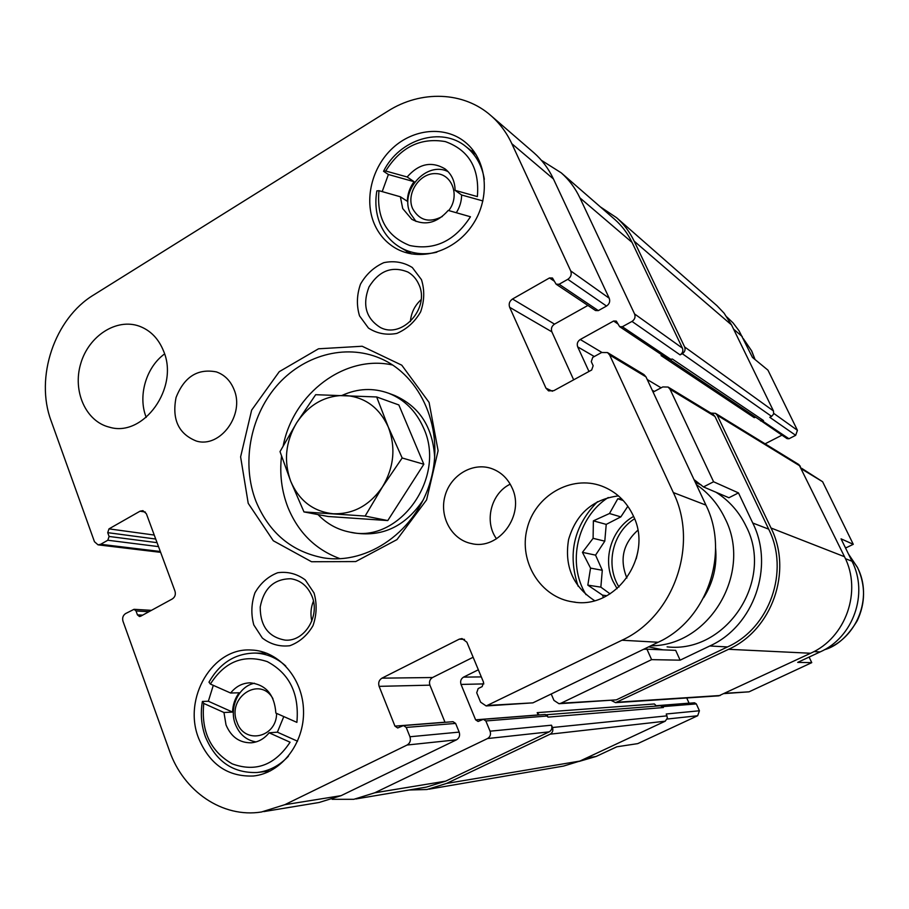<?xml version="1.0" encoding="UTF-8"?>
<svg xmlns="http://www.w3.org/2000/svg" width="909" height="909" viewBox="0 0 909 909"><rect width="100%" height="100%" fill="white"/><g stroke="black" fill="none" stroke-linecap="round" stroke-linejoin="round"><path stroke-width="1.36" d="M618.995 586.998C605.121 564.966 612.541 532.538 634.562 518.778M633.596 516.437C611.871 528.504 602.303 558.421 612.893 581.112L617.097 588.691M546.457 714.735L660.525 705.748L663.377 707.532L661.059 705.418L694.544 702.793L696.328 703.907L699.419 710.77L697.68 715.735L637.72 743.63L616.813 746.8L596.122 756.458L586.282 758.072M332.171 799.318L353.806 799.306L374.747 792.796L487.519 738.551C490.224 736.881 491.076 734.427 490.076 731.188L485.849 720.962L483.361 719.314L478.1 721.473L475.612 719.826L461.033 684.432C460.056 681.25 460.897 678.818 463.556 677.125L478.35 669.785M551.218 693.999L553.945 700.385L559.001 703.725L560.955 703.236L651.605 659.639L646.947 649.196L643.674 649.265M694.01 479.577L703.475 486.929L713.588 481.77L670.013 389.222L668.092 387.052L662.763 386.939L653.105 392.097M588.964 371.474L577.692 346.874C576.658 343.829 577.51 341.375 580.249 339.5L613.609 321.025L616.302 321.116L619.643 326.661L622.335 326.74L631.994 321.422C634.789 319.513 635.652 317.025 634.573 313.957L579.908 197.867C575.272 188.083 569.034 179.732 561.205 172.812L541.423 160.336M703.475 486.929L728.916 497.746L738.472 492.905L752.754 523.016C774.718 566.602 753.8 626.267 709.793 645.981L680.114 660.173L675.682 650.355L646.947 649.196M662.82 649.833L648.685 646.844M716.008 492.258C729.143 500.586 739.187 511.937 746.119 526.311C774.593 580.692 726.041 653.662 667.104 646.867M726.961 317.059L733.04 322.888L739.04 330.774L752.47 357.43L767.957 370.156L797.432 430.321L773.798 413.425M845.097 547.127L846.359 547.661L853.278 544.309L841.052 538.832L851.983 561.217L845.427 558.694M851.983 561.217C868.72 593.588 853.301 637.391 820.134 651.923L797.704 662.388L811.748 662.65L809.101 657.071M713.588 481.77L738.472 492.905M680.114 660.173L651.605 659.639M559.001 703.725L616.325 699.873L727.495 646.935C769.798 628.062 789.83 570.943 768.673 529.14L714.985 416.481L713.235 414.504L668.092 387.052M429.003 789.171L563.569 766.071L579.817 761.094L665.206 721.201L667.411 718.076L666.252 713.997L699.419 710.77M538.208 715.019L537.196 712.645L654.389 703.964L656.503 706.054M611.405 700.509L615.586 702.657L718.78 695.851L810.623 653.253C845.859 637.8 862.289 591.134 844.506 556.717L798.977 464.635L715.497 413.345L710.872 413.072M755.697 417.208L754.243 417.651L661.082 355.589L662.082 355.044M663.377 707.532L548.059 717.121L545.275 714.474L483.361 719.314M759.856 420.003L787.092 438.649L788.967 438.752L795.682 435.32L769.787 417.311L771.593 416.379L682.295 353.692L680.08 354.885C682.636 353.181 683.409 350.931 682.42 348.147L632.028 242.385C627.733 233.454 621.983 225.807 614.779 219.433L614.177 218.91M355.93 798.943L426.366 787.103L445.66 781.149L549.172 731.859C551.649 730.347 552.422 728.12 551.49 725.2L490.076 731.188M409.186 790.001L426.991 789.512L446.58 783.433L550.15 734.177C552.627 732.654 553.399 730.438 552.467 727.507L551.49 725.2M689.09 703.225L686.727 697.964M765.094 443.819L781.91 435.195M619.643 326.661L668.808 359.544L672.365 359.044L763.503 420.56L760.583 420.924M537.196 712.645L539.151 714.951M615.586 702.657L728.586 649.299C772.161 629.88 792.807 571.034 771.002 527.993L717.235 415.299L715.497 413.345M662.218 355.135L661.082 355.589M682.295 353.692C684.841 351.988 685.625 349.738 684.636 346.954L634.175 241.169C629.789 232.068 623.949 224.262 616.62 217.728L600.406 206.922M771.593 416.379L773.639 414.027L773.479 410.982L731.552 324.956L724.109 313.196L716.962 305.697L616.62 217.728M670.206 359.941L760.469 420.412L763.503 420.56M661.059 705.418L659.968 705.782M579.067 761.435L596.122 756.458M724.28 693.59L749.039 691.829L811.748 662.65M853.278 544.309L822.611 481.725L801.306 468.09M795.682 435.32L797.432 430.321M586.01 594.668C566.682 563.194 577.192 517.357 608.223 497.518M621.881 499.075L617.802 498.746L609.484 513.517L593.372 520.846L593.1 538.333L582.442 552.354L590.543 568.102L587.828 585.146L602.508 595.134L603.406 597.452M626.892 578.022C619.381 559.546 623.006 543.639 637.777 530.299M636.22 558.83L637.857 551.638M623.29 500.564L617.802 498.746M627.858 506.256L620.836 516.891L609.484 513.517M620.836 516.891L606.223 524.391L593.372 520.846M606.223 524.391L604.792 541.162L593.1 538.333M604.792 541.162L595.554 555.138L582.442 552.354M595.554 555.138L602.292 570.295L590.543 568.102M602.292 570.295L600.849 587.146L587.828 585.146M606.848 595.736L602.508 595.134M600.849 587.146L610.075 593.85M318.014 514.585C326.865 523.823 337.444 529.652 349.749 532.095C399.028 544.218 447.023 477.282 423.435 427.719C416.038 411.061 404.505 399.596 388.813 393.313C373.315 387.666 357.794 388.336 342.238 395.335M393.267 394.961L394.472 395.404C419.526 406.448 432.923 427.241 434.695 457.772M423.321 499.78C405.948 525.788 383.416 536.901 355.703 533.14L351.272 532.356M256.065 741.914C246.396 740.301 239.51 734.449 235.397 724.337C228.75 707.747 238.681 686.25 254.44 683.238M283.79 716.576L277.381 732.177L269.098 732.79C264.212 738.847 258.236 742.176 251.168 742.801C239.476 742.892 231.102 736.926 226.023 724.916L223.966 712.508L232.568 712.088C232.784 704.77 234.988 698.339 239.169 692.783L230.625 693.022C235.908 686.431 242.419 683.034 250.18 682.829C265.951 684.613 274.518 694.681 275.859 713.065L296.891 722.371C299.425 693.749 289.551 673.489 267.257 661.616C243.817 653.946 224.864 661.422 210.388 684.057L208.99 682.159C219.876 663.013 235.261 653.321 255.134 653.071C266.519 653.548 276.711 657.843 285.71 665.956M415.992 221.444L410.311 213.354C399.153 191.038 426.764 160.427 448.194 171.721M436.865 252.179C423.514 255.327 411.266 253.713 400.119 247.339C391.29 242.044 384.734 234.499 380.428 224.705C375.996 214.194 374.803 202.923 376.849 190.879L378.973 190.685C376.417 218.046 386.677 236.329 409.766 245.51C434.536 250.645 454.761 241.067 470.453 216.762L448.217 210.422C437.07 223.091 424.946 226.08 411.834 219.353L402.71 208.547L400.38 196.787L407.357 201.298C407.493 194.174 409.732 187.629 414.072 181.686L388.382 174.505L382.189 191.606M407.152 176.982L385.7 171.006C400.664 147.099 420.549 137.304 445.353 141.599C469.01 150.133 479.679 168.46 477.373 196.583L455.091 190.356C454.92 181.141 451.546 173.96 444.956 168.824C431.434 160.95 418.833 163.677 407.152 176.982L414.072 181.686M455.091 190.356L461.636 194.992C461.556 201.298 459.784 207.207 456.307 212.729M288.437 756.186C279.517 765.685 269.098 771.116 257.156 772.491C233.011 773.343 215.74 761.412 205.366 736.71C201.298 725.325 200.31 713.565 202.4 701.453L203.764 703.43L223.966 712.508M269.098 732.79L290.073 742.221C274.916 765.173 255.634 772.389 232.25 763.867C210.49 751.391 201.003 731.245 203.764 703.43M378.973 190.685L400.38 196.787M379.121 686.352C378.076 682.784 379.008 680.057 381.95 678.159L459.261 639.152L462.022 638.572L466.874 642.197L483.599 682.409L482.145 686.613L478.168 688.567L476.714 692.76L480.622 702.18L486.167 705.952L621.961 640.231C673.876 616.529 698.998 544.627 673.33 492.564L609.644 354.999L607.507 352.567L601.61 352.51L592.736 357.385L591.259 361.623L593.157 365.748L591.691 369.986L553.774 390.688L548.536 390.87L545.945 388.143L509.654 307.299C508.529 303.901 509.483 301.14 512.506 299.016L549.49 277.949L552.467 278.006L556.138 284.199L559.115 284.256L567.818 279.313C570.932 277.143 571.897 274.336 570.716 270.916L511.812 143.679C506.699 132.714 499.78 123.408 491.076 115.761C463.658 91.32 420.901 90.048 387.825 111.159L93.752 294.902C54.563 318.445 34.69 377.451 51.154 420.981L94.468 541.719L98.036 544.843L100.66 544.298L107.807 540.241L109.091 536.458L107.716 532.663L109 528.868L140.031 511.199L142.918 510.653L146.372 513.744L174.994 591.191C175.892 594.52 175.017 597.088 172.358 598.917L140.634 616.245L139.452 616.518L137.441 614.859L136.032 610.962L134.043 609.314L125.578 613.575C122.988 615.37 122.124 617.915 122.976 621.211L169.449 750.754C183.459 791.364 222.535 818.282 261.474 811.987L284.744 804.715L407.096 745.028C410.084 743.164 411.038 740.403 409.948 736.756L406.221 727.427L403.482 725.564L397.688 727.973L394.949 726.121L379.121 686.352L429.912 685.159L445.024 722.314M263.792 811.601L319.093 802.488L341.091 795.659L456.5 739.824C459.306 738.074 460.204 735.506 459.17 732.109L455.614 723.416L453.034 721.689L403.482 725.564M381.95 678.159L432.548 677.523C429.787 679.284 428.912 681.83 429.912 685.159M432.548 677.523L473.134 657.252M486.167 705.952L532.913 702.85L658.161 642.254C706.736 620.256 730.063 553.581 705.952 505.12L645.981 376.86L643.97 374.588L607.507 352.567M573.67 379.826L551.865 331.842C550.786 328.672 551.672 326.092 554.524 324.127L587.907 305.447M556.138 284.199L595.543 310.548L598.338 310.617L606.519 306.06C609.428 304.061 610.337 301.447 609.223 298.243L553.445 178.971C548.593 168.676 542.048 159.916 533.822 152.689L533.129 152.098M633.278 515.744C626.46 501.37 615.916 491.474 601.667 486.042C571 474.623 534.878 495.803 527.038 528.902C518.562 561.83 540.662 597.611 573.113 601.928C615.711 610.041 653.741 556.217 633.278 515.744M618.45 495.882C592.793 499.246 576.17 513.79 568.591 539.514C564.216 565.989 572.852 586.362 594.52 600.622M512.097 487.928C507.677 478.248 500.711 471.748 491.201 468.43C472.294 462.056 450.239 475.498 444.921 496.28C439.252 516.982 451.75 539.651 471.317 543.537C498.791 550.672 525.243 514.926 512.097 487.928M510.21 484.179C491.008 493.314 483.895 521.686 496.519 538.798M233.943 389.313C230.341 380.587 224.5 374.792 216.444 371.917C197.685 368.281 184.22 376.815 176.051 397.528C171.812 419.401 178.55 433.9 196.287 441.024C220.137 448.546 245.135 414.493 233.943 389.313M163.563 351.056C158.564 338.671 150.496 330.376 139.338 326.183C116.488 317.877 88.718 335.898 80.742 363.577C72.356 391.143 85.787 421.526 109.41 427.173C143.406 437.729 179.448 387.654 163.563 351.056M164.574 353.942C146.031 367.304 137.679 396.176 146.224 417.39M374.372 224.046C363.884 199.844 371.781 167.211 392.745 148.008C413.606 128.692 444.785 125.726 464.863 141.884C487.179 159.439 490.951 197.446 472.725 224.637C454.784 252.02 419.31 262.337 395.267 248.021C385.893 242.43 378.928 234.442 374.372 224.046M198.605 738.233C182.55 698.146 212.626 647.219 251.259 650.026C278.836 650.742 303.004 678.319 303.526 710.883C304.39 743.437 281.176 773.286 253.35 776.002C227.807 776.968 209.559 764.378 198.605 738.233M248.214 503.325L240.612 456.875L251.645 410.118L279.268 371.667L318.514 348.795L362.168 346.249L401.767 365.179L429.082 402.426L438.104 450.682L426.594 499.893L396.983 539.594L355.726 561.569L311.537 561.739L273.302 540.764L248.214 503.325M314.048 592.986L305.265 579.919C296.913 573.761 287.721 571.363 277.711 572.727C268.132 576.442 260.553 583.124 254.975 592.759C251.259 603.451 250.873 614.177 253.804 624.949L262.337 638.038C270.564 644.333 279.711 646.901 289.801 645.731C299.538 642.129 307.265 635.448 312.991 625.676C316.775 614.791 317.139 603.894 314.048 592.986M421.469 279.665L412.311 267.519C403.63 262.144 394.131 260.531 383.803 262.667C373.94 267.087 366.168 274.245 360.487 284.165C356.737 294.959 356.419 305.526 359.532 315.877L368.44 328.047C376.974 333.58 386.439 335.364 396.847 333.41C406.868 329.103 414.799 321.911 420.628 311.855C424.458 300.856 424.742 290.13 421.469 279.665M421.094 299.686C414.709 305.572 411.141 312.855 410.391 321.547M418.788 284.312C416.379 278.915 412.754 274.825 407.902 272.052C392.097 265.689 379.133 270.655 369.009 286.937C362.168 304.856 365.929 318.366 380.314 327.456C402.164 339.262 430.411 307.867 418.788 284.312M313.435 601.144C310.81 607.632 310.276 614.279 311.821 621.074M311.912 596.065C307.606 586.055 300.572 580.272 290.835 578.749C274.018 578.863 263.803 588.293 260.213 607.042C260.235 626.131 268.541 637.152 285.131 640.118C304.56 641.947 320.513 615.847 311.912 596.065M255.94 501.279C241.499 464.079 249.805 417.356 276.188 386.416C302.561 355.487 344.943 343.375 379.871 358.191C421.492 375.485 445.001 430.287 430.65 480.441C416.731 530.72 368.122 565.046 323.649 557.887C291.721 551.82 269.155 532.947 255.94 501.279M340.148 558.717C315.764 549.82 298.357 532.719 287.937 507.404C281.642 491.144 279.495 474.043 281.517 456.091M283.233 445.671C293.391 393.358 344.966 354.271 392.631 365.02M261.781 653.196L264.405 652.367M267.825 772.116L265.144 771.548M202.4 701.453L208.354 701.237L232.568 712.088M213.297 685.341L208.354 701.237M230.625 693.022L210.388 684.057M470.896 150.496L474.146 151.678M408.243 253.259L405.925 250.691M385.7 171.006L383.541 171.278L388.382 174.505M383.541 171.278C399.312 139.168 441.513 126.067 466.112 146.747C475.986 154.814 482.065 165.665 484.338 179.3M482.918 200.946L461.636 194.992M277.381 732.177L297.55 741.221M442.319 216.49C429.412 223.171 419.538 220.603 412.709 208.809C405.744 193.765 419.583 172.676 435.888 173.63C452.33 173.892 460.181 196.219 448.705 210.558M276.609 713.395C276.575 737.903 244.203 744.766 236.988 722.121C226.602 697.453 259.997 675.376 272.939 698.68M365.123 516.062L387.768 520.573L328.058 516.482L303.981 511.926L365.123 516.062L382.496 486.838L402.176 457.988L388.257 426.957L376.667 396.96L315.673 394.699L296.607 422.867L280.017 451.591L290.732 481.327L303.981 511.926M387.768 520.573L423.833 464.249L398.846 404.948L376.667 396.96M423.833 464.249L402.176 457.988M344.784 395.426C364.725 396.892 379.212 407.402 388.257 426.957C395.972 447.364 394.052 467.317 382.496 486.838C369.736 505.393 353.283 514.358 333.137 513.755C313.275 511.562 299.141 500.757 290.732 481.327C283.54 461.306 285.494 441.819 296.607 422.867C308.765 404.641 324.831 395.495 344.784 395.426M616.325 699.873L560.955 703.236M727.495 646.935L709.793 645.981M768.673 529.14L752.754 523.016M714.985 416.481L670.013 389.222M682.42 348.147L634.573 313.957M632.028 242.385L579.908 197.867M445.66 781.149L374.747 792.796M549.172 731.859L487.519 738.551M667.07 715.849L552.467 727.507M696.328 703.907L662.968 706.611M547.57 715.962L485.849 720.962M538.173 714.94L475.612 719.826M689.056 703.157L655.912 705.748M483.861 683.898L461.033 684.432M481.316 676.91L463.556 677.125M654.332 391.449L652.23 390.222M594.293 356.521L577.692 346.874M661.104 387.825L647.231 379.53M601.826 352.397L580.249 339.5M618.018 323.99L613.609 321.025M671.274 359.634L622.335 326.74M788.967 438.752L762.606 421.026M680.08 354.885L631.994 321.422M773.479 410.982L684.636 346.954M731.552 324.956L634.175 241.169M579.817 761.094L446.58 783.433M665.206 721.201L550.15 734.177M720.212 695.499L617.347 702.214M810.623 653.253L728.586 649.299M844.506 556.717L771.002 527.993M800.397 466.226L717.235 415.299M742.289 336.591L733.597 329.16M697.68 715.735L667.172 719.042M749.039 691.829L724.928 693.294M820.134 651.923L813.941 651.594M822.611 481.725L801.806 469.112M715.588 547.991C717.19 565.909 713.213 582.487 703.646 597.702M578.158 586.248C567.398 554.07 573.852 525.879 597.508 501.666M696.328 484.542C708.77 493.155 718.349 504.484 725.064 518.528C752.947 572.477 709.497 645.969 650.821 645.81M848.506 554.104L857.46 567.489C873.288 597.849 856.698 638.993 824.44 649.719M755.061 359.555L751.732 350.999L743.221 338.489L751.561 350.806L754.89 359.419M615.109 747.596L610.791 749.618M284.744 804.715L341.091 795.659M407.096 745.028L456.5 739.824M409.948 736.756L459.17 732.109M406.221 727.427L455.614 723.416M394.949 726.121L444.99 722.212M459.261 639.152L464.522 639.379M488.349 705.395L532.913 702.85M621.961 640.231L658.161 642.254M673.33 492.564L705.952 505.12M609.644 354.999L645.981 376.86M545.945 388.143L552.388 391.234M509.654 307.299L551.865 331.842M512.506 299.016L554.524 324.127M549.49 277.949L554.354 281.211M559.115 284.256L598.338 310.617M567.818 279.313L606.519 306.06M570.716 270.916L609.223 298.243M511.812 143.679L553.445 178.971M100.66 544.298L160.325 551.502M107.807 540.241L158.518 546.616M109.091 536.458L157.064 542.662M107.716 532.663L155.723 539.037M109 528.868L154.257 535.06M140.031 511.199L145.372 512.051M137.441 614.859L142.645 615.143M136.032 610.962L148.94 611.712M614.779 219.433L561.205 172.812M695.328 482.395L701.055 484.849M824.315 649.799C836.723 646.288 847.699 636.607 857.232 620.745C865.527 603.087 865.641 585.362 857.573 567.58L848.461 554.013M610.394 749.8L615.927 747.221M388.813 393.313L394.472 395.404M251.168 742.801L251.827 742.744M491.076 115.761L533.822 152.689M98.036 544.843L160.643 552.342M134.043 609.314L151.428 610.348M573.113 601.928L575.283 602.19M471.317 543.537L472.362 543.741M109.41 427.173L110.125 427.344M285.812 640.141L285.131 640.118M323.649 557.887L325.911 558.206M253.35 776.002L254.759 775.831M258.497 772.332L270.337 770.923M255.134 653.071L266.951 653.287M395.267 248.021L396.017 248.441M400.812 247.737L411.595 253.952M466.112 146.747L476.089 154.587"/></g></svg>
